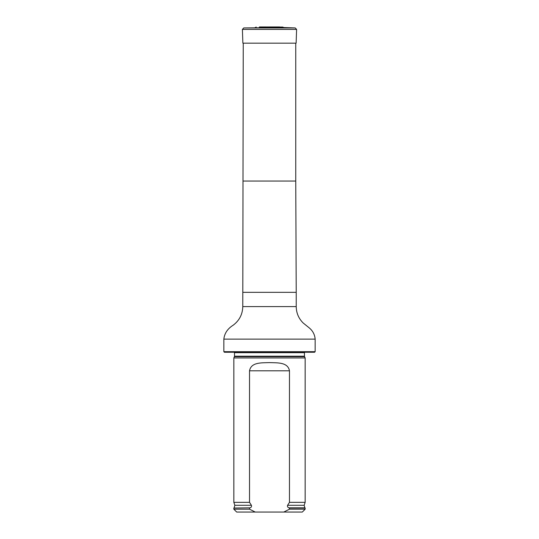 <?xml version="1.0" encoding="UTF-8"?>
<svg xmlns="http://www.w3.org/2000/svg" width="539" height="539" viewBox="0 0 539 539"><rect width="100%" height="100%" fill="white"/><g stroke="black" fill="none" stroke-linecap="round" stroke-linejoin="round"><path stroke-width="0.81" d="M223.847 351.684L315.153 351.684L314.587 352.25L224.413 352.25L223.847 351.684L223.847 339.125C224.487 333.318 227.626 328.649 233.279 325.132C239.404 320.469 242.57 314.291 242.779 306.597L243.251 43.174M234.438 356.677L304.562 356.677L305.162 357.957L233.838 357.957L234.546 356.198L234.458 352.25M255.237 512.05L249.53 509.193L233.838 509.193L236.695 512.05L302.305 512.05L305.162 509.193L305.162 508.055L289.47 508.055L289.47 509.193L305.162 509.193M289.47 509.193L283.763 512.05M233.838 509.193L233.838 508.055L250.062 507.819C251.356 507.334 251.807 506.492 251.41 505.299L249.53 502.348L249.53 370.798C251.14 361.891 262.042 362.942 269.493 362.599C276.938 362.942 287.853 361.885 289.47 370.798L289.47 502.348L287.59 505.299C287.193 506.492 287.644 507.334 288.938 507.819L289.47 508.055M249.53 509.193L249.53 508.055M249.53 502.348L233.838 502.348L233.838 357.957M287.59 505.299L304.144 505.299L305.162 502.348L289.47 502.348M305.162 502.348L305.162 357.957M282.78 27.065L259.36 26.95L282.78 27.065L283.79 27.536L243.769 27.934L295.231 27.934L296.605 29.409L242.395 29.409L243.769 27.934M242.395 29.409L242.873 43.174L296.127 43.174L296.605 29.409M243.251 181.043L295.749 181.043L295.749 43.174M242.779 292.327L296.221 292.327L295.749 181.043M242.779 306.597L296.221 306.597L296.221 292.327M223.847 339.125L315.153 339.125C314.749 334.416 312.647 330.569 308.854 327.577L303.161 322.982C298.633 318.455 296.322 312.997 296.221 306.597M304.562 356.677L304.454 356.198L234.546 356.198M304.454 356.198L304.454 352.681L234.546 352.681M250.062 507.819L233.838 508.055M304.144 505.299L304.865 507.819L288.938 507.819M251.41 505.299L234.856 505.299L234.135 507.819M289.47 370.798L249.53 370.798M315.153 351.684L315.153 339.125M304.454 352.681L304.542 352.25M234.856 505.299L233.838 502.348M256.22 27.065L255.21 27.536M259.852 26.977L259.36 26.95M279.148 26.977L259.461 26.95M279.64 26.95L269.5 26.95M283.79 27.536L295.231 27.934"/></g></svg>
